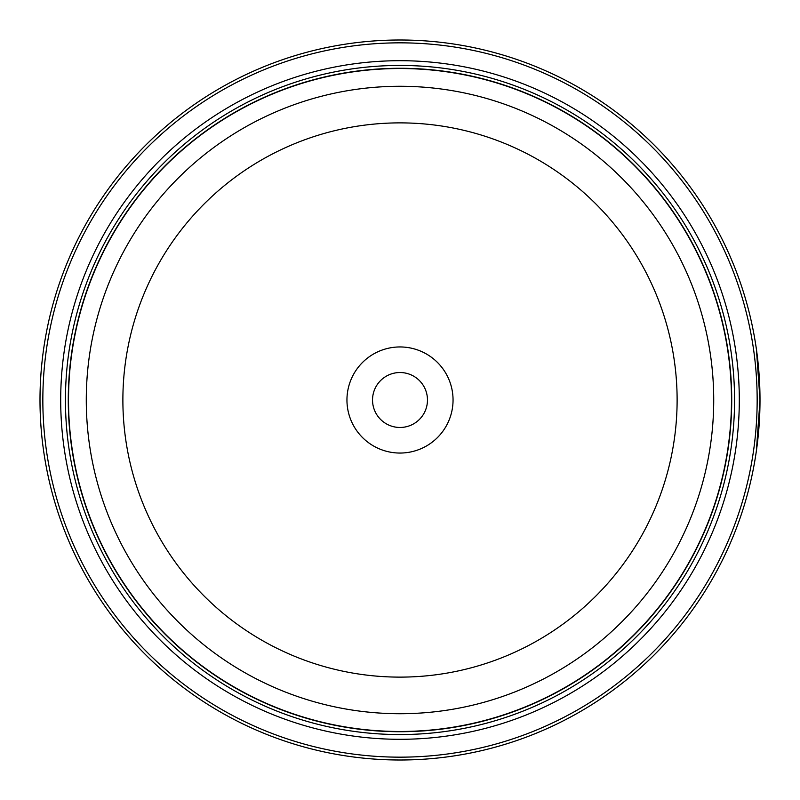 <?xml version="1.0" encoding="UTF-8"?>
<svg xmlns="http://www.w3.org/2000/svg" width="800" height="800" viewBox="0 0 800 800"><rect width="100%" height="100%" fill="white"/><g stroke="black" fill="none" stroke-linecap="round" stroke-linejoin="round"><path stroke-width="1.2" d="M731.58 400A331.58 331.58 0 0 1 400 731.58A331.58 331.58 0 0 1 68.42 400A331.58 331.58 0 0 1 400 68.42A331.58 331.58 0 0 1 731.58 400A331.58 331.58 0 0 0 400 68.42A331.58 331.58 0 0 0 68.42 400M758.95 427.41L757.68 440.81L760 400L758.55 367.73M756.42 349.32L760 399.98A360 360 0 0 1 400 760A360 360 0 0 1 40 400A360 360 0 0 1 400 40A360 360 0 0 1 760 400L756.37 451.02L757.64 441.16M758.92 427.8L759.15 424.73M759.79 412.43L759.96 405.08M759.82 388.56L759.96 394.88M453.05 400A53.05 53.05 0 0 0 400 346.95A53.05 53.05 0 0 0 346.95 400A53.05 53.05 0 0 0 400 453.05A53.05 53.05 0 0 0 453.05 400M427.47 400A27.47 27.47 0 0 0 400 372.53A27.47 27.47 0 0 0 372.53 400A27.47 27.47 0 0 0 400 427.47A27.47 27.47 0 0 0 427.47 400M42.84 400A357.16 357.16 0 0 0 400 757.16A357.16 357.16 0 0 0 757.16 400A357.16 357.16 0 0 0 400 42.84A357.16 357.16 0 0 0 42.84 400M759.68 415.29L758.99 426.91M739.3 400A339.3 339.3 0 0 0 400 60.7A339.3 339.3 0 0 0 60.7 400A339.3 339.3 0 0 0 400 739.3A339.3 339.3 0 0 0 739.3 400M734.56 400A334.56 334.56 0 0 0 400 65.44A334.56 334.56 0 0 0 65.44 400A334.56 334.56 0 0 0 400 734.56A334.56 334.56 0 0 0 734.56 400M731.72 400A331.72 331.72 0 0 1 400 731.72A331.72 331.72 0 0 1 68.28 400A331.72 331.72 0 0 1 400 68.28A331.72 331.72 0 0 1 731.72 400M68.52 400A331.48 331.48 0 0 0 400 731.48A331.48 331.48 0 0 0 731.48 400A331.48 331.48 0 0 0 400 68.52A331.48 331.48 0 0 0 68.52 400M713.72 400A313.72 313.72 0 0 1 400 713.72A313.72 313.72 0 0 1 86.28 400A313.72 313.72 0 0 1 400 86.28A313.72 313.72 0 0 1 713.72 400M122.88 400A277.12 277.12 0 0 0 400 677.12A277.12 277.12 0 0 0 677.12 400A277.12 277.12 0 0 0 400 122.88A277.12 277.12 0 0 0 122.88 400"/></g></svg>
